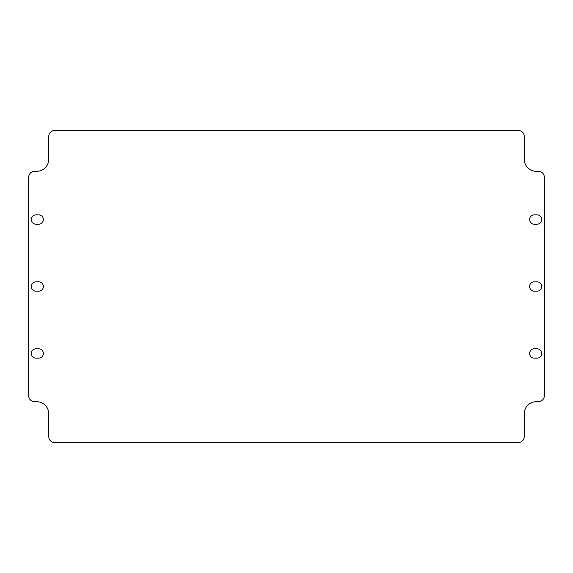 <?xml version="1.0" encoding="UTF-8"?>
<svg xmlns="http://www.w3.org/2000/svg" width="573" height="573" viewBox="0 0 573 573"><rect width="100%" height="100%" fill="white"/><g stroke="black" fill="none" stroke-linecap="round" stroke-linejoin="round"><path stroke-width="0.86" d="M544.35 395.671A6.031 6.031 0 0 1 538.319 401.694L536.314 401.694A12.054 12.054 0 0 0 524.259 413.749L524.259 436.519A6.031 6.031 0 0 1 518.228 442.549L54.772 442.549A6.031 6.031 0 0 1 48.741 436.519L48.741 413.749A12.054 12.054 0 0 0 36.686 401.694L34.681 401.694A6.031 6.031 0 0 1 28.65 395.671L28.65 177.329A6.031 6.031 0 0 1 34.681 171.306L36.686 171.306A12.054 12.054 0 0 0 48.741 159.251L48.741 136.481A6.031 6.031 0 0 1 54.772 130.451L518.228 130.451A6.031 6.031 0 0 1 524.259 136.481L524.259 159.251A12.054 12.054 0 0 0 536.314 171.306L538.319 171.306A6.031 6.031 0 0 1 544.35 177.329L544.35 395.671M536.98 348.785A4.691 4.691 0 0 1 541.671 353.477A4.691 4.691 0 0 1 536.98 358.161L534.301 358.161A4.691 4.691 0 0 1 529.617 353.477A4.691 4.691 0 0 1 534.301 348.785L536.98 348.785M38.699 348.785A4.691 4.691 0 0 1 43.383 353.477A4.691 4.691 0 0 1 38.699 358.161L36.02 358.161A4.691 4.691 0 0 1 31.329 353.477A4.691 4.691 0 0 1 36.02 348.785L38.699 348.785M534.301 224.215A4.691 4.691 0 0 1 529.617 219.523A4.691 4.691 0 0 1 534.301 214.839L536.98 214.839A4.691 4.691 0 0 1 541.671 219.523A4.691 4.691 0 0 1 536.98 224.215L534.301 224.215M38.699 224.215L36.02 224.215A4.691 4.691 0 0 1 31.329 219.523A4.691 4.691 0 0 1 36.02 214.839L38.699 214.839A4.691 4.691 0 0 1 43.383 219.523A4.691 4.691 0 0 1 38.699 224.215M534.301 281.809L536.98 281.809A4.691 4.691 0 0 1 541.671 286.5A4.691 4.691 0 0 1 536.98 291.191L534.301 291.191A4.691 4.691 0 0 1 529.617 286.5A4.691 4.691 0 0 1 534.301 281.809M38.699 281.809A4.691 4.691 0 0 1 43.383 286.5A4.691 4.691 0 0 1 38.699 291.191L36.02 291.191A4.691 4.691 0 0 1 31.329 286.5A4.691 4.691 0 0 1 36.02 281.809L38.699 281.809"/></g></svg>
